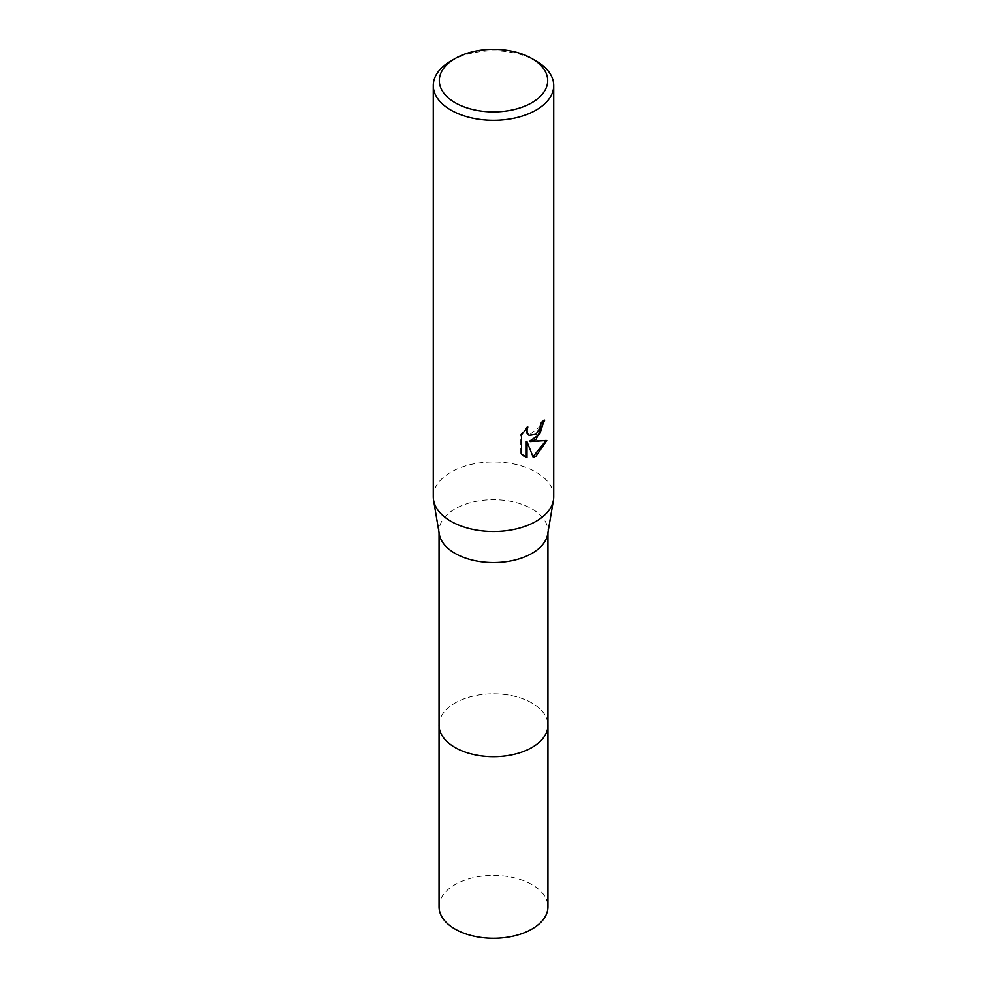 <?xml version="1.0" encoding="UTF-8"?>
<svg xmlns="http://www.w3.org/2000/svg" width="987" height="987" viewBox="0 0 987 987"><rect width="100%" height="100%" fill="white"/><g stroke="black" fill="none" stroke-linecap="round" stroke-linejoin="round"><path stroke-width="0.74" stroke-dasharray="4.93 3.7" d="M439.079 725.248A54.421 31.424 180 0 1 443.817 712.417A54.421 31.424 180 0 1 455.019 703.028A54.421 31.424 180 0 1 543.183 712.417A54.421 31.424 180 0 1 547.921 725.248M439.079 724.828A54.433 31.424 180 0 1 443.817 712.429A54.433 31.424 180 0 1 455.019 703.04A54.433 31.424 180 0 1 543.183 712.429A54.433 31.424 180 0 1 547.921 724.828M439.338 534.177A54.421 31.424 180 0 1 439.079 531.129A54.421 31.424 180 0 1 455.019 508.91A54.421 31.424 180 0 1 514.326 502.099A54.421 31.424 180 0 1 547.921 531.129A54.421 31.424 180 0 1 547.662 534.177M433.305 496.732A60.195 34.755 180 0 1 450.936 472.156A60.195 34.755 180 0 1 516.534 464.618A60.195 34.755 180 0 1 553.695 496.732M543.96 420.844L543.985 419.734A59.183 34.175 180 0 1 540.333 422.794L539.704 426.828L528.958 435.205M540.333 422.794L541.049 423.213M526.515 428.309L527.107 426.569L520.754 434.391L520.754 453.786L521.494 454.217M520.754 434.391L521.494 434.823M527.107 426.569L527.823 426.989M543.985 419.734L544.713 420.166M545.836 440.745L546.045 440.079L529.575 441.152M520.754 453.786L523.727 456.043M526.268 441.312L533.017 456.734M532.524 456.895L533.227 457.302M546.045 440.079L546.786 440.498M450.936 60.972A60.195 34.755 180 0 1 536.064 60.972M439.079 906.831A54.421 31.424 180 0 1 472.674 877.801A54.421 31.424 180 0 1 531.981 884.611A54.421 31.424 180 0 1 547.921 906.831M439.079 724.655A54.433 31.424 180 0 1 473.155 696.106A54.433 31.424 180 0 1 531.993 703.04A54.433 31.424 180 0 1 547.921 724.655M439.079 532.659L439.079 531.129M524.085 456.265L523.357 455.834M547.921 532.659L547.921 531.129"/><path stroke-width="1.48" d="M547.921 724.655A54.433 31.424 180 0 1 547.933 725.26A54.421 31.424 180 0 1 531.981 747.467A54.421 31.424 180 0 1 472.674 754.278A54.421 31.424 180 0 1 439.079 725.248A54.433 31.424 180 0 1 439.079 724.655M547.921 724.828A54.433 31.424 180 0 1 531.981 747.48A54.433 31.424 180 0 1 472.329 754.204A54.433 31.424 180 0 1 439.079 724.828M531.808 58.517L536.064 60.972A60.195 34.755 180 0 1 553.695 85.536L553.695 496.732A60.195 34.755 180 0 1 553.411 500.088L547.662 534.177A54.421 31.424 180 0 1 531.981 553.349A54.421 31.424 180 0 1 475.129 560.702A54.421 31.424 180 0 1 439.338 534.177L433.589 500.088A60.195 34.755 180 0 1 433.305 496.732L433.305 85.536A60.195 34.755 180 0 1 450.936 60.972L455.192 58.504A54.174 31.276 180 0 1 531.808 58.517A54.174 31.276 180 0 1 531.808 102.747A54.174 31.276 180 0 1 455.192 102.747A54.174 31.276 180 0 1 455.192 58.517A54.174 31.276 180 0 1 455.192 58.504M553.411 500.088A60.195 34.755 180 0 1 536.064 521.296A60.195 34.755 180 0 1 473.192 529.439A60.195 34.755 180 0 1 433.589 500.088M536.064 439.388L530.29 441.559L546.786 440.498L536.064 456.117L533.227 457.302L526.984 441.732L526.984 457.437L521.494 454.217L521.494 434.823L527.823 426.989L526.972 430.838L527.589 433.601L529.303 435.44L536.064 434.181L540.407 427.235L541.049 423.213A60.195 34.755 0 0 0 544.713 420.166L536.064 439.388M553.695 85.536A60.195 34.755 180 0 1 536.064 110.112A60.195 34.755 180 0 1 470.466 117.65A60.195 34.755 180 0 1 433.305 85.536M543.96 420.844L539.692 434.28L529.575 441.152L530.29 441.559M528.958 435.205L526.861 433.182L526.515 428.309M523.727 456.043L526.268 457.018L526.268 441.312L526.984 441.732M533.017 456.734L545.836 440.745M526.268 457.018L526.984 457.437M439.067 725.26A54.433 31.424 180 0 0 455.007 747.48A54.433 31.424 180 0 0 514.326 754.29A54.433 31.424 180 0 0 547.933 725.26L547.921 906.831A54.421 31.424 180 0 1 514.326 935.861A54.421 31.424 180 0 1 455.019 929.051A54.421 31.424 180 0 1 439.079 906.831L439.079 532.659M455.192 58.517L450.936 60.972M529.303 435.44L528.588 435.02M547.921 725.248L547.921 532.659"/></g></svg>
